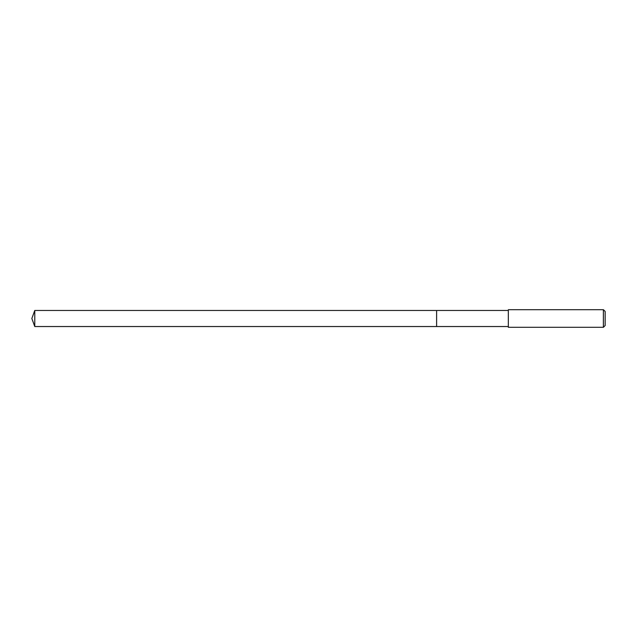 <?xml version="1.0" encoding="UTF-8"?>
<svg xmlns="http://www.w3.org/2000/svg" width="637" height="637" viewBox="0 0 637 637"><rect width="100%" height="100%" fill="white"/><g stroke="black" fill="none" stroke-linecap="round" stroke-linejoin="round"><path stroke-width="0.96" d="M508.326 310.466L34.772 310.466L34.772 326.534L436.608 326.534L436.608 310.466L436.608 326.534L508.326 326.534M34.772 326.534L31.85 318.5L34.772 310.466M508.326 309.701L508.326 327.299L603.39 327.299L603.39 309.701L508.326 309.701M603.39 309.701L605.15 311.461L605.15 325.539L603.39 327.299"/></g></svg>
